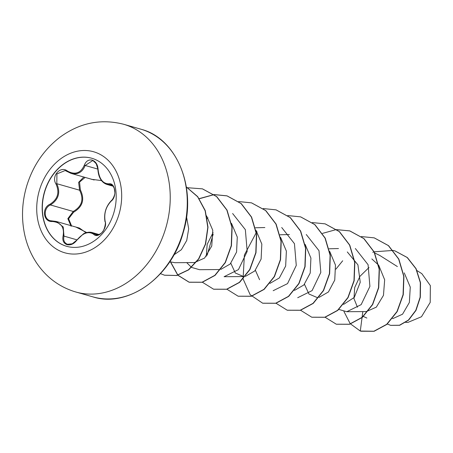 <?xml version="1.0" encoding="UTF-8"?>
<svg xmlns="http://www.w3.org/2000/svg" width="453" height="453" viewBox="0 0 453 453"><rect width="100%" height="100%" fill="white"/><g stroke="black" fill="none" stroke-linecap="round" stroke-linejoin="round"><path stroke-width="0.68" d="M66.619 246.296L66.806 246.353A45.781 36.223 105.9 0 1 66.212 246.172A45.781 36.223 105.9 0 1 44.643 192.01A45.781 36.223 105.9 0 1 91.925 158.295L91.738 158.244A45.781 36.223 105.9 0 1 92.333 158.42A45.781 36.223 105.9 0 1 113.901 212.587A45.781 36.223 105.9 0 1 66.619 246.296A45.781 36.223 105.9 0 1 66.025 246.121A45.781 36.223 105.9 0 1 44.456 191.959A45.781 36.223 105.9 0 1 91.738 158.244M93.72 234.303C88.562 230.911 82.956 232.853 76.897 240.135C73.986 243.941 70.674 245.452 66.948 244.66C63.482 243.221 62.203 240.288 63.109 235.866C64.541 227.129 60.951 222.338 52.327 221.5C43.352 222.304 41.393 207.91 49.966 204.241C57.78 199.258 59.796 192.531 56.019 184.06C50.9 176.2 60.447 165.373 67.463 171.064C75.102 175.181 80.713 173.239 84.298 165.226C85.968 161.07 88.635 159.371 92.304 160.141C95.832 161.585 97.763 164.699 98.097 169.479C99.162 178.918 102.746 183.703 108.862 183.827C115.3 182.31 117.253 196.71 111.212 201.098C105.872 206.778 103.856 213.51 105.153 221.296C107.74 228.425 98.205 239.263 93.72 234.303A0.702 0.527 -47.6 0 1 94.524 233.975L96.047 234.835L98.069 234.864C100.306 233.952 101.693 233.04 102.236 232.117C103.98 231.477 106.308 222.191 104.994 221.681A0.702 0.425 -15.1 0 1 105.153 221.296M98.012 169.428L96.268 163.844C93.924 161.291 92.655 160.243 92.452 160.719L85.187 165.475C82.457 172.242 77.763 174.886 71.11 173.408L70.928 173.352M94.173 179.988L71.11 173.408L65.141 170.538L56.936 173.89L56.806 183.708C60.696 192.604 58.573 199.688 50.43 204.96C43.601 207.848 43.46 219.088 50.277 220.679L52.033 220.996M52.327 221.5L52.582 221.007L56.432 221.506L63.222 226.97L63.981 236.143C63.103 240.232 64.275 242.938 67.503 244.275L72.27 243.799L76.806 240.113M75.866 227.049L86.704 232.536M85.141 177.417L79.552 182.061L80.34 189.824C84.966 199.365 82.729 206.823 73.629 212.191L68.607 218.731L71.529 225.815M101.523 180.588L91.212 179.258M407.983 322.377L421.494 316.732L430.214 302.4L430.35 285.605L421.828 273.652L417.037 270.628M392.949 318.55L402.553 314.195L409.359 302.485L410.271 287.117L404.246 272.882M369.014 267.508L359.954 276.319L354.705 287.519L353.969 298.618L357.451 307.208M355.35 248.521L368.085 264.705L369.903 286.421L361.154 304.637L346.8 311.715L366.313 311.573L376.33 307.157L383.465 295.356L384.665 279.807L378.759 265.356M378.498 265.016L371.845 258.94M343.544 304.422L354.297 297.395L360.237 282.287L357.932 264.869L347.304 251.936M338.487 248.555L329.11 248.782M304.478 284.286L308.94 294.014L317.225 297.564M319.003 297.417L328.414 291.97L334.756 280.056L335.458 265.079L329.671 251.353M294.456 290.418L303.884 284.954L310.22 273.034L310.917 258.074L305.129 244.348M289.393 234.546L280.016 234.779M255.39 270.277L259.569 279.705M269.909 283.414L279.331 277.955L285.662 266.058L286.375 251.104L280.583 237.344M264.852 227.542L255.475 227.774M230.843 263.278L235.288 272.989L243.589 276.557L224.082 276.704L238.448 269.609L247.179 251.409L245.35 229.66L232.627 213.51M245.362 276.409L254.779 270.968L261.115 259.076L261.828 244.082L256.041 230.339M213.069 232.548L207.168 244.348L206.296 256.279M220.821 269.405L230.232 263.963L236.579 252.044L237.281 237.061L231.494 223.335M174.988 262.7L194.501 262.553L204.609 258.051L211.755 246.019L212.774 230.294L206.591 215.871M173.946 254.852L181.364 249.716L186.727 240.481L188.686 228.822L186.557 216.896M174.988 262.695L169.745 261.766M219.048 269.558L199.535 269.699L191.596 267.429M191.438 267.327L186.698 262.61M207.123 255.249L213.187 234.144M281.715 227.514L294.45 243.674L296.273 265.418L287.536 283.618L273.17 290.707M306.262 234.512L318.991 250.685L320.815 272.417L312.077 290.622L297.712 297.712M346.8 311.715L338.861 309.444M335.911 269.15L342.695 260.775M374.722 252.967L379.891 255.526L397.377 266.562M366.868 318.057L363.215 316.375M362.819 311.596L360.299 331.052L350.186 323.663L343.94 311.46M372.774 252.327L374.002 251.857M374.15 251.806L393.068 250.435M393.261 250.481L394.965 250.917L407.151 257.497L415.911 268.669L420.316 282.627L420.124 297.225L415.809 310.305L408.436 320.05L399.478 325.231L390.594 325.35L387.349 323.991M395.067 250.945L407.355 257.553L416.114 268.725L420.52 282.689L420.327 297.281L416.013 310.362L408.64 320.112L399.682 325.288L390.696 325.379M360.299 331.052L373.884 331.234L386.658 324.348L396.987 311.534L403.062 294.676L403.731 276.273L398.651 259.065L388.363 245.6L374.201 237.859L361.409 236.574M325.118 317.259L336.296 324.212L349.342 324.235L362.117 317.343L372.445 304.529L378.521 287.672L379.184 269.269L374.104 252.061L363.816 238.595L349.654 230.86L336.109 229.631L322.508 233.38M300.577 310.254L311.755 317.208L324.795 317.23L337.57 310.345L347.898 297.53L353.974 280.673L354.642 262.27L349.563 245.062L339.274 231.596L325.112 223.856L312.321 222.57M276.03 303.25L287.208 310.203L300.248 310.226L313.023 303.346L323.351 290.532L329.433 273.674L330.095 255.271L325.016 238.063L314.733 224.592L300.571 216.857L287.774 215.566M257.038 231.749L256.409 232.468M256.245 232.661L244.377 255.016L243.091 278.771M243.136 279.003L250.164 294.727L262.661 303.199L275.701 303.227L288.482 296.341L298.81 283.527L304.886 266.67L305.554 248.267L300.469 231.058L290.186 217.587L276.024 209.852L263.233 208.561M226.942 289.246L238.119 296.2L251.166 296.222L263.94 289.331L274.269 276.517L280.345 259.66L281.007 241.256L275.922 224.048L265.639 210.583L251.477 202.848L238.686 201.562M207.944 217.746L207.157 218.657M202.395 282.242L213.573 289.195L226.619 289.218L239.394 282.332L249.722 269.518L255.798 252.661L256.46 234.258L251.381 217.049L241.092 203.584L226.936 195.843L214.144 194.558M214.031 194.564L199.201 198.646M170.498 262.027L177.769 275.152M177.853 275.243L189.026 282.191L202.072 282.219L214.847 275.333L225.175 262.519L231.251 245.662L231.919 227.259L226.84 210.05L216.551 196.585L202.395 188.844L187.718 187.74M160.498 273.646L164.479 275.192L176.5 275.464L188.442 269.812L198.567 258.912L205.373 244.133L207.797 227.344L205.141 210.758L197.616 196.744L186.336 186.987M360.939 331.239L374.087 331.296L386.862 324.41L397.19 311.596L403.272 294.739L403.934 276.336L398.855 259.122L388.566 245.656L374.303 237.893M336.403 324.24L349.546 324.291L362.321 317.4L372.649 304.586L378.725 287.729L379.388 269.325L374.308 252.117L364.019 238.652L349.858 230.917L336.845 229.648M311.857 317.236L324.999 317.287L337.774 310.401L348.102 297.587L354.178 280.73L354.846 262.327L349.767 245.118L339.478 231.653L325.214 223.884M287.31 310.231L300.452 310.288L313.227 303.402L323.555 290.588L329.637 273.731L330.299 255.328L325.22 238.119L314.937 224.654L300.673 216.885M262.763 303.233L275.905 303.284L288.686 296.398L299.014 283.584L305.09 266.726L305.758 248.323L300.679 231.115L290.39 217.65L276.126 209.881M238.221 296.228L251.37 296.279L264.144 289.393L274.473 276.579L280.549 259.716L281.211 241.319L276.132 224.105L265.843 210.639L251.579 202.876M213.68 289.224L226.823 289.274L239.597 282.389L249.926 269.575L256.002 252.717L256.67 234.314L251.585 217.106L241.302 203.64L227.14 195.906L214.235 194.626M214.122 194.631L199.28 198.765M170.702 262.089L177.887 275.118M177.972 275.209L189.229 282.253L202.276 282.276L215.05 275.39L225.379 262.576L231.455 245.719L232.123 227.321L227.044 210.107L216.761 196.642L202.497 188.873M164.581 275.22L176.732 275.515L188.697 269.835L198.827 258.889L205.622 244.054L208.001 227.219L205.277 210.622L197.678 196.625L186.33 186.925M71.115 226.29L67.837 218.652L73.216 211.46L73.629 212.191M86.019 232.74L79.496 228.086L56.432 221.506M49.966 204.241L50.43 204.96L73.216 211.46C81.987 206.404 84.111 199.32 79.592 190.209L80.34 189.824M56.019 184.06L56.806 183.708L79.592 190.209L78.624 182.366L83.799 177.032M91.551 232.4L94.524 233.975L97.814 234.914M110.894 184.648L106.393 184.286L113.074 186.194M63.109 235.866L76.857 239.813M76.897 240.135L83.267 233.991C84.082 233.363 87.803 231.596 91.546 232.406M105.158 221.874A0.702 0.425 -15.1 0 1 104.994 221.681C103.726 213.556 105.826 206.551 111.296 200.673A0.702 0.436 49 0 0 111.212 201.098M111.54 200.605A0.702 0.436 49 0 0 111.296 200.673C113.267 199.212 115.215 193.901 114.807 192.282L114.286 188.516C113.318 186.138 112.18 184.847 110.877 184.643M112.27 185.373L109.354 184.541A0.702 0.532 -97.7 0 1 108.862 183.827M106.398 184.263L106.398 184.263C101.274 182.129 98.431 177.197 97.876 169.456L98.097 169.479M97.859 169.094L84.298 165.226M67.452 171.619L67.463 171.064M94.298 151.965A52.531 41.563 105.9 0 1 118.918 214.546A52.531 41.563 105.9 0 1 64.105 252.593A52.531 41.563 105.9 0 1 39.485 190.011A52.531 41.563 105.9 0 1 94.298 151.965M141.8 129.467L141.812 129.467C176.523 138.737 197.185 187.502 183.284 232.327C171.081 277.978 127.185 308.119 92.825 296.851A87.208 68.998 -74.1 0 0 182.893 232.638A87.208 68.998 -74.1 0 0 141.806 129.467A87.208 68.998 -74.1 0 0 140.673 129.133L123.641 124.269A87.208 68.998 105.9 0 1 124.773 124.609A87.208 68.998 105.9 0 1 165.855 227.78A87.208 68.998 105.9 0 1 75.793 291.992A87.208 68.998 105.9 0 1 75.328 291.857M123.641 124.269C100.917 118.482 79.705 122.786 60.006 137.191C43.986 149.552 32.893 165.804 26.727 185.951C21.806 202.621 21.206 219.201 24.921 235.69C27.276 245.792 31.268 255.022 36.891 263.38C46.336 277.174 58.833 286.568 74.388 291.573L92.825 296.851M392.949 318.561L392.525 318.561M405.701 322.417L407.983 322.4M99.088 234.529L91.755 232.44M56.047 221.421L50.379 220.713M65.141 170.538L70.928 173.335"/></g></svg>
